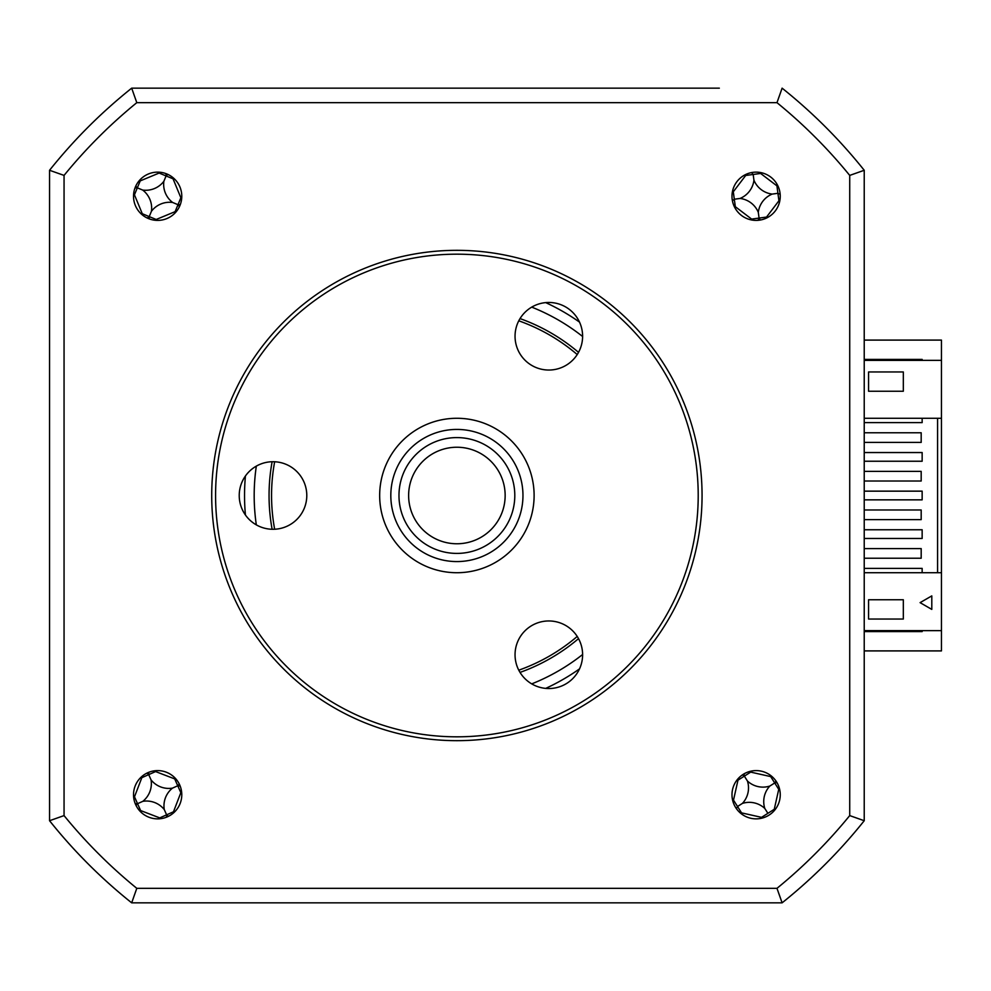 <?xml version="1.0" encoding="UTF-8"?>
<svg xmlns="http://www.w3.org/2000/svg" width="991" height="991" viewBox="0 0 991 991"><rect width="100%" height="100%" fill="white"/><g stroke="black" fill="none" stroke-linecap="round" stroke-linejoin="round"><path stroke-width="1.49" d="M49.55 233.058L49.55 757.942L49.55 233.058M719.33 88.162L131.679 88.162L719.33 88.162M941.45 360.365L864.226 360.365L864.226 418.276L941.45 418.276L941.45 340.099L864.226 340.099M941.45 650.901L941.45 630.635L864.226 630.635L864.226 757.942L864.226 650.901L941.45 650.901M922.15 630.635L922.15 631.601L864.226 631.601M864.226 359.399L922.15 359.399L922.15 360.365M274.656 461.756A185.329 185.329 0 0 0 274.656 529.244M518.788 670.189A185.329 185.329 0 0 0 577.233 636.445M577.233 354.555A185.329 185.329 0 0 0 518.788 320.811M157.656 818.863A24.131 24.131 0 0 0 181.787 794.732A24.131 24.131 0 0 0 157.656 770.602A24.131 24.131 0 0 0 133.525 794.732A24.131 24.131 0 0 0 157.656 818.863M157.656 220.398A24.131 24.131 0 0 0 181.787 196.268A24.131 24.131 0 0 0 157.656 172.137A24.131 24.131 0 0 0 133.525 196.268A24.131 24.131 0 0 0 157.656 220.398M756.121 220.398A24.131 24.131 0 0 0 780.251 196.268A24.131 24.131 0 0 0 756.121 172.137A24.131 24.131 0 0 0 731.99 196.268A24.131 24.131 0 0 0 756.121 220.398M756.121 818.863A24.131 24.131 0 0 0 780.251 794.732A24.131 24.131 0 0 0 756.121 770.602A24.131 24.131 0 0 0 731.99 794.732A24.131 24.131 0 0 0 756.121 818.863M245.434 475.977A212.359 212.359 0 0 0 245.434 515.023M520.027 672.406A187.844 187.844 0 0 0 578.521 638.638M578.521 352.362A187.844 187.844 0 0 0 520.027 318.594M272.116 461.732A187.844 187.844 0 0 0 272.116 529.268M545.719 688.386A212.359 212.359 0 0 0 579.524 668.875M579.524 322.125A212.359 212.359 0 0 0 545.719 302.614M922.15 572.724L922.15 568.376L864.226 568.376L864.226 558.243L921.184 558.243L921.184 548.593L864.226 548.593L864.226 630.635M864.226 529.764L864.226 519.631L921.184 519.631L921.184 509.981L864.226 509.981L864.226 548.593L864.226 529.764L922.15 529.764L922.15 538.46L864.226 538.46M864.226 499.848L922.15 499.848L922.15 491.152L864.226 491.152L864.226 509.981L864.226 481.019L921.184 481.019L921.184 471.369L864.226 471.369L864.226 442.407L921.184 442.407L921.184 432.757L864.226 432.757L864.226 418.276M931.8 609.403L920.094 602.639L931.8 595.888L931.8 609.403M903.321 391.247L868.574 391.247L868.574 371.947L903.321 371.947L903.321 391.247M922.15 418.276L922.15 422.624L864.226 422.624M864.226 452.54L922.15 452.54L922.15 461.236L864.226 461.236M864.226 568.376L864.226 572.724L941.45 572.724L941.45 418.276M937.585 418.276L937.585 572.724M941.45 630.635L941.45 572.724M868.574 599.753L903.321 599.753L903.321 619.053L868.574 619.053L868.574 599.753M864.226 820.721A521.241 521.241 0 0 1 782.11 902.838L786.879 898.973A521.241 521.241 0 0 0 860.374 825.491L864.226 820.721A521.241 521.241 0 0 1 782.11 902.838L131.679 902.838A521.241 521.241 0 0 1 49.55 820.721L53.415 825.491A521.241 521.241 0 0 0 126.898 898.973L131.679 902.838L136.795 888.332A506.723 506.723 0 0 1 64.056 815.593L64.056 175.407L49.55 170.279A521.241 521.241 0 0 1 131.679 88.162L136.795 102.668L776.981 102.668L782.11 88.162A521.241 521.241 0 0 1 864.226 170.279L864.226 820.721L849.721 815.593A506.723 506.723 0 0 1 776.981 888.332L136.795 888.332M131.679 902.838A521.241 521.241 0 0 1 49.55 820.721L49.55 170.279A521.241 521.241 0 0 1 131.679 88.162M864.226 233.058L864.226 360.365M776.981 102.668A506.723 506.723 0 0 1 849.721 175.407L864.226 170.279A521.241 521.241 0 0 0 782.11 88.162M849.721 175.407L849.721 815.593M782.11 902.838L776.981 888.332M49.55 820.721L64.056 815.593M64.056 175.407A506.723 506.723 0 0 1 136.795 102.668M777.848 185.763A131.89 36.357 -7.7 0 0 776.919 185.85L760.617 173.45A131.89 36.357 82.3 0 0 760.456 172.533M745.616 174.54A131.89 36.357 -97.7 0 0 745.703 175.469L733.303 191.771A131.89 36.357 -7.7 0 0 732.386 191.944M780.165 194.286L777.923 193.307L776.919 185.85M766.625 217.995A131.89 36.357 82.3 0 0 766.538 217.066L778.938 200.764A131.89 36.357 172.3 0 0 779.855 200.603M772.187 194.087A22.756 22.756 0 0 0 758.301 212.334A22.756 22.756 0 0 0 740.054 198.448A22.756 22.756 0 0 0 753.94 180.201A22.756 22.756 0 0 0 772.187 194.087L777.923 193.307L778.938 200.764M753.94 180.201L753.16 174.466L760.617 173.45M758.103 220.324L759.081 218.082L751.624 219.085A131.89 36.357 -97.7 0 0 751.785 220.014M759.18 218.838L760.617 219.977M758.301 212.334L759.081 218.082L766.538 217.066M740.054 198.448L734.306 199.228L733.303 191.771M734.393 206.772A131.89 36.357 172.3 0 0 735.322 206.698L751.624 219.085M735.322 206.698L734.306 199.228L732.411 200.764M745.703 175.469L753.16 174.466L751.624 172.558M175.568 778.567A131.89 36.357 -24 0 0 174.701 778.901L155.587 771.568A131.89 36.357 66 0 0 155.166 770.725M141.49 776.82A131.89 36.357 -114 0 0 141.824 777.687L134.491 796.801A131.89 36.357 -24 0 0 133.661 797.222M149.009 772.2L148.39 773.921L146.705 773.228M148.39 773.921L148.712 774.628L141.824 777.687M168.619 816.225L166.922 815.543L166.302 817.265M139.743 810.898A131.89 36.357 156 0 0 140.623 810.564L159.737 817.897A131.89 36.357 -114 0 0 160.158 818.727M173.834 812.645A131.89 36.357 66 0 0 173.487 811.778L180.833 792.651A131.89 36.357 156 0 0 181.663 792.243M136.163 805.695L136.845 803.998L135.135 803.379M136.845 803.998L137.551 803.689L140.623 810.564M151.066 779.917A22.756 22.756 0 0 0 172.471 788.13A22.756 22.756 0 0 0 164.258 809.548A22.756 22.756 0 0 0 142.84 801.323A22.756 22.756 0 0 0 151.066 779.917L148.712 774.628L155.587 771.568M142.84 801.323L137.551 803.689L134.491 796.801M164.258 809.548L166.612 814.837L159.737 817.897M166.612 814.837L173.487 811.778M172.471 788.13L177.761 785.776L180.833 792.651M180.189 786.086L177.761 785.776L174.701 778.901M178.467 785.467L179.16 783.77M142.679 190.061A22.756 22.756 0 0 0 163.862 181.291A22.756 22.756 0 0 0 172.645 202.474A22.756 22.756 0 0 0 151.45 211.256A22.756 22.756 0 0 0 142.679 190.061L136.609 187.547L134.912 188.216M159.526 172.211A131.89 36.357 -67.5 0 0 159.13 173.053L140.214 180.895A131.89 36.357 22.5 0 0 139.335 180.573M133.599 194.409A131.89 36.357 -157.5 0 0 134.442 194.806L142.283 213.722A131.89 36.357 -67.5 0 0 141.961 214.601M165.708 173.524L166.377 175.221L168.049 174.49M155.798 220.324A131.89 36.357 112.5 0 0 156.194 219.482L175.11 211.653A131.89 36.357 -157.5 0 0 175.989 211.963M181.712 198.138A131.89 36.357 22.5 0 0 180.87 197.742L173.041 178.814A131.89 36.357 112.5 0 0 173.351 177.934M136.609 187.547L135.878 185.874M151.45 211.256L149.232 216.608L142.283 213.722M147.263 218.045L149.232 216.608L156.194 219.482M148.935 217.314L149.604 219.023M172.645 202.474L177.996 204.691L175.11 211.653M179.433 206.661L177.996 204.691L180.87 197.742M178.702 204.988L180.412 204.319M163.862 181.291L166.079 175.94L173.041 178.814M166.079 175.94L159.13 173.053M771.506 776.139A131.89 36.357 -32.3 0 0 770.688 776.597L750.707 772.113A131.89 36.357 57.7 0 0 750.175 771.345M737.527 779.347A131.89 36.357 -122.3 0 0 737.985 780.165L733.501 800.133A131.89 36.357 -32.3 0 0 732.733 800.678M744.303 773.686L743.931 775.482L742.16 775.049M747.449 781.032A22.756 22.756 0 0 0 769.821 786.061A22.756 22.756 0 0 0 764.792 808.433A22.756 22.756 0 0 0 742.42 803.404A22.756 22.756 0 0 0 747.449 781.032L744.352 776.139L737.985 780.165M742.42 803.404L737.527 806.501L733.501 800.133M743.931 775.482L744.352 776.139L750.707 772.113M775.804 780.772L775.371 782.543L777.155 782.915M740.735 813.326A131.89 36.357 147.7 0 0 741.553 812.868L761.534 817.352A131.89 36.357 -122.3 0 0 762.067 818.12M774.714 810.105A131.89 36.357 57.7 0 0 774.256 809.3L778.74 789.319A131.89 36.357 147.7 0 0 779.508 788.786M741.553 812.868L737.527 806.501L736.437 808.693M764.792 808.433L767.889 813.326L761.534 817.352M767.889 813.326L774.256 809.3M769.821 786.061L774.714 782.964L778.74 789.319M774.714 782.964L770.688 776.597M505.15 495.5A48.262 48.262 0 0 0 456.888 447.238A48.262 48.262 0 0 0 408.626 495.5A48.262 48.262 0 0 0 456.888 543.762A48.262 48.262 0 0 0 505.15 495.5M398.977 495.5A57.912 57.912 0 0 1 456.888 437.588A57.912 57.912 0 0 1 514.8 495.5A57.912 57.912 0 0 1 456.888 553.412A57.912 57.912 0 0 1 398.977 495.5M522.963 495.5A66.075 66.075 0 0 0 456.888 429.425A66.075 66.075 0 0 0 390.813 495.5A66.075 66.075 0 0 0 456.888 561.575A66.075 66.075 0 0 0 522.963 495.5M379.664 495.5A77.224 77.224 0 0 1 456.888 418.276A77.224 77.224 0 0 1 534.112 495.5A77.224 77.224 0 0 1 456.888 572.724A77.224 77.224 0 0 1 379.664 495.5M456.888 740.673A245.173 245.173 0 0 1 211.715 495.5A245.173 245.173 0 0 1 456.888 250.327A245.173 245.173 0 0 1 702.062 495.5A245.173 245.173 0 0 1 456.888 740.673M456.888 254.179A241.321 241.321 0 0 0 215.58 495.5A241.321 241.321 0 0 0 456.888 736.821A241.321 241.321 0 0 0 698.209 495.5A241.321 241.321 0 0 0 456.888 254.179M548.828 302.466A33.781 33.781 0 0 1 582.609 336.259A33.781 33.781 0 0 1 548.828 370.039A33.781 33.781 0 0 1 515.047 336.259A33.781 33.781 0 0 1 548.828 302.466M548.828 620.961A33.781 33.781 0 0 1 582.609 654.741A33.781 33.781 0 0 1 548.828 688.534A33.781 33.781 0 0 1 515.047 654.741A33.781 33.781 0 0 1 548.828 620.961M273.008 461.719A33.781 33.781 0 0 1 306.789 495.5A33.781 33.781 0 0 1 273.008 529.281A33.781 33.781 0 0 1 239.227 495.5A33.781 33.781 0 0 1 273.008 461.719M256.322 466.117A202.709 202.709 0 0 0 256.322 524.883M531.733 683.877A202.709 202.709 0 0 0 582.609 654.506M582.609 336.494A202.709 202.709 0 0 0 531.733 307.123M134.442 194.806L140.214 180.895"/></g></svg>
